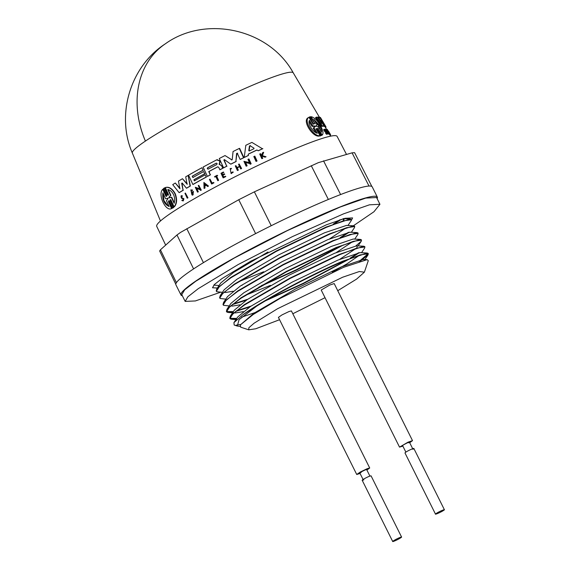<?xml version="1.0" encoding="UTF-8"?>
<svg xmlns="http://www.w3.org/2000/svg" width="570" height="570" viewBox="0 0 570 570"><rect width="100%" height="100%" fill="white"/><g stroke="black" fill="none" stroke-linecap="round" stroke-linejoin="round"><path stroke-width="0.85" d="M328.733 133.743L328.028 134.085A94.934 8.935 153.5 0 0 327.907 134.078L325.164 129.454L325.876 129.105A95.318 8.97 -26.5 0 1 325.99 129.112L328.733 133.743A95.696 9.006 153.5 0 0 328.619 133.736L325.876 129.105M324.815 129.696L325.249 130.088C324.615 129.532 324.672 129.803 325.427 130.893L326.952 132.632C327.707 134.221 327.529 134.385 326.411 133.116L327.387 133.978L326.66 134.328L325.684 133.473L326.083 132.988L324.822 131.627C323.475 129.668 323.389 129.205 324.558 130.231M328.683 132.326L328.933 132.204A95.546 8.992 153.5 0 0 328.805 132.14L328.527 131.677A95.511 8.992 -26.5 0 1 328.748 131.791L329.88 133.978L329.182 134.313A94.934 8.935 153.5 0 0 329.061 134.271L329.759 133.929C328.605 132.917 325.57 126.832 327.828 130.288L327.793 130.815M328.577 131.264L330.436 134.42L329.745 134.755A94.934 8.935 153.5 0 0 329.716 134.705L329.417 134.199M320.974 135.617L320.176 136.009L320.974 135.617L316.991 129.027L316.272 129.376M316.991 129.027L316.322 128.457L316.094 129.048L320.076 135.653L319.264 136.045C312.866 137.52 301.943 120.747 308.156 117.726L308.969 117.327L312.923 123.84L313.7 124.281L309.667 116.914L310.344 116.729L315.125 123.904L311.199 116.722C314.034 117.285 317.006 120.092 320.119 125.158C323.012 130.145 323.724 133.451 322.25 135.069L321.608 135.382M325.413 126.241A95.062 8.949 153.5 0 0 324.757 126.027L320.853 120.156L323.881 125.934A95.062 8.949 153.5 0 0 322.492 125.999L316.272 117.221A94.335 8.878 -26.5 0 1 317.405 117.085L321.786 123.455L318.516 117.035A94.335 8.878 -26.5 0 1 319.563 117.135L323.518 123.369L320.141 117.327A94.335 8.878 153.5 0 1 320.44 117.534L325.413 126.241L324.715 126.576A94.299 8.871 153.5 0 0 324.059 126.369L323.81 125.977M323.881 125.934L323.169 126.284A94.299 8.871 153.5 0 0 321.765 126.348L315.531 117.584L316.272 117.221M318.345 118.439L317.804 117.384L318.516 117.035M326.646 129.497L325.156 126.975A94.299 8.871 153.5 0 0 325.043 126.818L324.857 126.504M321.644 135.439L317.59 128.086L322.25 135.069M325.577 132.318L326.296 131.969L327.109 133.352L326.475 132.945L325.741 133.294M325.684 133.473L326.475 132.945M216.949 159.799L219.607 160.669L220.091 161.723L219.443 164.196L222.058 166.005L219.122 164.281L219.771 161.809L219.286 160.754L216.629 159.885L217.377 159.636M237.64 153.18L236.579 153.444L237.291 153.273L236.579 153.444L235.873 161.559A95.062 8.949 153.5 0 0 230.736 164.146L224.388 159.579L223.853 160.035L226.703 166.205A95.062 8.949 153.5 0 0 223.59 167.808L219.293 158.503A94.335 8.878 -26.5 0 1 225.043 155.553L231.997 159.913M181.844 197.647L181.509 197.733C180.726 196.743 180.847 196.322 181.873 196.465L182.201 196.379C181.174 196.237 181.053 196.657 181.844 197.647L183.918 198.752L183.291 200.875L181.809 200.505L182.421 200.027L182.97 200.334M181.509 197.733L183.59 198.837L182.963 200.961M181.167 195.653L182.486 195.945L181.167 195.653L181.46 198.267L182.607 198.531L183.312 199.436L182.885 200.376L182.094 200.113M168.891 200.754L168.485 201.809L168.563 200.825L169.297 201.11L172.518 208.15L173.301 207.615L170.06 200.462L170.238 199.685L170.85 199.799L174.121 206.817C176.657 203.625 176.921 199.286 174.912 193.8C172.054 188.763 168.848 186.682 165.293 187.544L165.649 187.452C169.183 186.582 172.382 188.677 175.246 193.715C177.256 199.201 176.999 203.54 174.477 206.725L174.121 206.817M170.558 199.621L170.48 200.562L173.665 207.523L173.301 207.615M165.293 187.544L168.456 194.498L168.271 195.282L167.509 194.94L167.837 194.79L164.666 187.858L163.533 188.478L166.775 195.631L166.483 196.472L165.834 196.009L166.654 196.365M165.671 245.114L156.729 226.361A100.79 9.483 -26.5 0 1 206.027 192.133A100.79 9.483 -26.5 0 1 303.404 145.293A100.79 9.483 -26.5 0 1 337.119 136.415L346.489 154.399M313.749 119.18L319.357 125.3C321.06 128.2 321.793 130.487 321.551 132.162L318.188 126.569L316.286 126.312L315.958 125.799L317.112 124.773L313.749 119.18M320.746 130.822L318.602 125.664L314.747 120.847M315.324 126.269L313.942 127.737L317.319 133.287C313.016 132.318 307.408 123.676 309.453 120.348L312.83 125.899L315.018 126.041L315.338 126.569L314.455 127.003L314.213 126.433L312.004 126.305L309.161 121.638M254.02 148.2L253.899 148.777A94.805 8.921 153.5 0 0 249.275 150.972L248.777 150.694L249.432 145.998L250.052 145.706L254.02 148.2M208.264 169.105A94.641 8.906 153.5 0 1 216.75 164.602L217.113 163.561L216.436 163.155A93.765 8.821 153.5 0 0 207.943 167.658L207.566 168.535L208.107 169.162L207.273 168.691L207.63 167.737A94.535 8.899 -26.5 0 1 216.123 163.234L216.279 163.17M167.822 189.546C170.088 189.945 172.005 191.648 173.558 194.662C174.84 197.776 175.011 200.612 174.064 203.177L171.371 197.306L169.09 197.947L168.841 197.398L170.508 195.417L167.822 189.546M167.794 198.125L167.993 198.702L166.461 200.668L169.126 206.518C164.246 204.224 162.172 199.678 162.913 192.881L165.578 198.738L168.022 198.31M377.333 197.092L372.246 186.889A109.704 10.324 153.5 0 0 371.79 186.418L371.74 186.39A109.704 10.324 153.5 0 0 335.709 196.465L335.374 196.6A109.704 10.324 153.5 0 0 263.518 229.582L263.098 229.796A109.704 10.324 153.5 0 0 197.512 266.354L197.248 266.525A109.704 10.324 153.5 0 0 175.895 284.786L180.982 294.989A109.704 10.324 -26.5 0 1 234.562 257.761A109.704 10.324 -26.5 0 1 340.632 206.739A109.704 10.324 -26.5 0 1 377.333 197.092A109.704 10.324 -26.5 0 1 377.133 198.652M175.795 284.173L159.636 250.985L160.427 249.81L176.978 234.975L180.669 232.325L238.744 199.735L254.363 191.834L318.373 162.642L352.068 152.838L354.583 152.646L371.839 186.447M181.794 294.64L184.673 289.817L195.767 281.238L234.363 257.975L287.572 230.508L340.133 207.053L365.755 198.089L376.57 197.526M220.583 292.225L195.382 300.946L185.165 301.402L187.844 296.828L198.26 288.662L238.31 264.473L292.51 236.564L343.532 213.857L369.431 204.822L379.941 204.288L373.949 211.755L353.364 225.784M351.17 220.704L352.602 217.918L345.042 218.303L326.411 224.801L250.729 261.21L221.922 278.609L214.427 284.48L212.503 287.772L217.355 288.021M334.184 283.561L329.702 285.078L321.202 290.03L399.527 447.122L408.027 442.17L412.509 440.646L409.695 442.705M369.716 468.006L291.398 310.914L288.969 311.555L281.958 314.925L278.409 317.39L356.735 474.482L360.283 472.017L367.294 468.647L369.716 468.006L366.902 470.058M360.069 473.471L356.735 474.482M405.861 452.124L402.598 445.59L403.346 444.949C407.906 442.47 409.688 441.757 408.683 442.819M361.088 472.616C359.072 473.072 360.496 472.159 365.363 469.88L366.645 469.538L369.901 476.078M436.47 513.314C439.848 511.105 447.208 508.162 443.41 510.542C440.033 512.751 432.673 515.686 436.47 513.314L435.501 514.14L404.964 452.908L405.94 452.074C409.388 449.823 416.663 446.951 412.88 449.303M413.849 448.476L444.386 509.708L443.41 510.542M399.933 537.51C404.572 535.615 398.672 539.384 394.369 541.065C389.723 542.953 395.623 539.184 399.933 537.51L401.594 537.068L371.063 475.836L369.403 476.271C365.106 477.945 359.185 481.721 363.838 479.826M239.842 326.332L237.291 326.054L239.079 319.663L256.586 306.19A76.366 7.189 -26.5 0 0 242.471 315.117C261.381 300.967 312.959 273.607 343.083 261.06L367.166 253.016L368.177 253.429L368.07 254.819L360.475 261.003M368.227 253.621L359.185 261.402M257.412 311.769L241.787 317.127M256.586 306.19C280.49 291.234 318.837 271.683 343.247 261.402L360.212 254.904L368.348 253.771M339.998 219.806L333.885 223.875M341.259 219.4L335.181 223.369M222.435 292.325L216.764 291.705L216.222 290.964L216.771 288.897L230.793 277.412L276.258 250.971L326.118 227.045L350.201 218.994L351.384 219.749L351.113 220.797L347.949 225.499M216.393 291.306L219.493 286.418L230.957 277.747L276.429 251.313L326.289 227.38L343.247 220.889L351.384 219.749M225.827 299.129L220.155 298.509L219.614 297.768L220.162 295.702L234.185 284.216L279.649 257.775L329.51 233.85L353.592 225.798L354.604 226.212L354.504 227.601L351.341 232.304M348.334 232.346L340.012 237.74M219.785 298.11L222.891 293.222L234.348 284.551L279.82 258.117L329.681 234.185L346.638 227.694L354.775 226.554M349.139 232.239L341.964 236.978M229.218 305.933L223.547 305.313L223.005 304.572L223.554 302.506L237.576 291.021L283.048 264.58L332.901 240.654L356.984 232.603L358.003 233.016L357.896 234.405L354.732 239.101M341.423 245.741L296.329 269.738L261.245 285.713M223.176 304.914L226.283 300.027L237.747 291.356L283.212 264.922L333.072 240.989L350.037 234.498L358.167 233.358M343.575 244.886L296.5 270.08L258.794 287.152M233.087 312.025L228.534 312.517L226.938 312.118L226.404 311.377L226.945 309.31L240.968 297.825L286.439 271.384L336.293 247.458L360.375 239.407L361.394 239.82L361.287 241.21L355.922 245.848M226.568 311.719L229.674 306.824L241.138 298.16L286.603 271.726L336.464 247.793L353.429 241.302L361.558 240.162M236.479 318.829L231.926 319.321L230.33 318.922L229.796 318.181L230.337 316.115L244.359 304.622L289.831 278.189L339.692 254.263L363.774 246.212L364.786 246.625L364.679 248.014L361.522 252.71M358.516 252.759L350.187 258.153M348.213 259.35L303.119 283.347L268.028 299.321M229.959 318.516L233.066 313.628L244.53 304.964L290.002 278.531L339.855 254.598L356.82 248.1L364.957 246.967M359.314 252.653L352.139 257.391M350.358 258.495L303.29 283.689L265.577 300.761M219.037 285.52L213.814 285.107M242.236 285.164L240.918 285.656M247.708 299.257L232.888 304.102M246.397 300.141L232.182 304.665M251.099 306.062L236.279 310.906M233.379 311.591L226.504 311.534M249.788 306.945L235.574 311.469M236.771 318.395L229.895 318.338M255.859 312.759L253.18 313.749M279.564 319.713L255.78 328.762L248.727 329.823L248.862 327.729L254.07 323.226L277.483 308.755L342.67 277.219L359.314 271.534L364.387 272.161L356.663 279.051L337.746 290.7M325.021 297.697L292.809 313.757M364.387 272.161L368.284 260.675L367.18 259.635L343.589 267.316L279.92 298.509L253.301 314.433L240.383 324.871L240.618 327.152L248.727 329.823M242.471 315.117L233.928 322.627L234.177 325.028L237.291 326.054M236.137 325.192L240.668 324.451M394.369 541.065L392.709 541.5L362.178 480.261M402.862 446.111L399.527 447.122M339.763 219.878L333.222 224.131M182.35 295.766A109.704 10.324 -26.5 0 1 180.982 294.989M167.886 198.153L166.625 198.574M163.127 193.358L163.918 200.562L168.057 205.87M171.371 197.306L171.727 197.213L174.413 203.084M168.171 189.461L170.865 195.332L170.508 195.417M169.09 197.947L168.841 197.398L170.865 195.332M169.204 197.306L169.454 197.854M171.727 197.213L170.302 197.484M250.43 145.607L249.81 145.899L249.154 150.594L249.653 150.879M315.787 132.525L313.115 128.136L315.174 126.647M204.844 183.796L204.901 185.635M249.275 150.972L248.777 150.694L249.154 150.594M312.83 125.899L312.004 126.305M313.115 128.136L313.942 127.737M316.286 126.312L315.965 125.792M204.594 185.713L204.537 183.875L205.856 185.015A95.546 8.992 153.5 0 0 204.594 185.713M164.31 187.95L167.48 194.883M168.485 201.809L171.563 208.549C165.77 212.069 157.384 194.42 162.756 189.268L165.834 196.002M171.563 208.549L171.926 208.449L171.563 208.549M186.454 188.207L182.186 183.006L181.68 183.312L183.041 190.238A95.062 8.949 153.5 0 0 179.094 192.639L172.724 184.63A94.335 8.878 -26.5 0 1 175.304 183.027L179.935 188.791L178.446 181.118A94.335 8.878 -26.5 0 1 182.471 178.716L187.06 184.188L185.706 176.828A94.335 8.878 -26.5 0 1 188.143 175.417L190.074 186.091A95.062 8.949 153.5 0 0 186.454 188.207L186.768 188.121A94.299 8.871 153.5 0 1 190.387 186.005L190.074 186.091M192.047 190.879L191.007 190.729L191.919 194.406L193.009 192.282A95.546 8.992 153.5 0 0 192.111 192.803L191.891 192.318A95.511 8.992 -26.5 0 1 193.451 191.413L192.945 194.755A95.696 9.006 153.5 0 0 192.204 195.189L190.808 189.924L192.304 190.131L192.047 190.879L192.304 190.131M200.512 190.423L200.227 189.796L196.365 188.349L197.989 191.855A95.696 9.006 153.5 0 0 197.534 192.118L195.289 187.273L199.849 188.991L198.274 185.585A95.318 8.97 -26.5 0 1 198.738 185.321L200.982 190.159A95.696 9.006 153.5 0 0 200.512 190.423L200.825 190.344A94.934 8.935 153.5 0 1 201.288 190.081L200.982 190.159M181.338 196.265L182.158 196.03M187.209 198.146L184.972 193.308A95.318 8.97 -26.5 0 1 185.392 193.059L187.623 197.897A95.696 9.006 153.5 0 0 187.209 198.146L187.53 198.061A94.934 8.935 153.5 0 1 187.943 197.811L187.623 197.897M254.462 156.244L256.671 161.096A95.682 9.006 153.5 0 0 256.023 161.403L253.814 156.558A95.304 8.97 -26.5 0 1 254.462 156.244L254.84 156.144L257.049 160.996L256.671 161.096M232.239 159.522L231.441 159.921L232.239 159.522L233.052 151.527A94.335 8.878 -26.5 0 1 239.286 148.449L243.554 157.762A95.062 8.949 153.5 0 0 240.127 159.443L237.291 153.273M210.252 174.84L208.741 171.577A94.805 8.921 -26.5 0 1 217.583 166.882L217.897 166.803A94.043 8.849 153.5 0 0 209.055 171.492L210.252 174.84A95.062 8.949 -26.5 0 0 207.394 176.387L203.091 167.081A94.335 8.878 -26.5 0 1 216.629 159.885M222.058 166.005L223.055 168.164A94.299 8.871 153.5 0 0 220.056 169.725L218.531 167.202L217.733 166.825M219.735 169.81A95.062 8.949 -26.5 0 1 222.735 168.25L221.744 166.091M219.863 164.73L219.443 164.196M248.335 154.078L248.149 155.532A95.062 8.949 153.5 0 0 244.238 157.427L245.812 145.293A94.335 8.878 -26.5 0 1 251.904 142.393L262.457 148.763A95.062 8.949 153.5 0 0 258.16 150.765L256.913 149.996A94.976 8.935 153.5 0 0 248.335 154.078L248.149 155.532M250.173 164.217L249.888 163.59L245.164 162.372L246.774 165.884A95.682 9.006 153.5 0 0 246.155 166.184L243.932 161.339L249.518 162.785L247.957 159.372A95.304 8.97 -26.5 0 1 248.584 159.066L250.8 163.918A95.682 9.006 153.5 0 0 250.173 164.217L250.536 164.124A94.912 8.935 153.5 0 1 251.163 163.818L250.8 163.918M238.004 170.231A95.682 9.006 153.5 0 0 237.419 170.53L235.296 165.92A95.318 8.97 -26.5 0 1 235.887 165.628L236.828 167.68A95.482 8.985 -26.5 0 1 239.493 166.34L238.552 164.288A95.318 8.97 -26.5 0 1 239.151 163.996L241.267 168.599A95.682 9.006 153.5 0 0 240.668 168.898L239.621 166.618A95.504 8.985 153.5 0 0 236.956 167.951L238.338 170.145A94.912 8.935 153.5 0 0 237.754 170.437L237.419 170.53M224.181 173.786L224.438 174.349A95.504 8.985 153.5 0 0 222.564 175.325L223.426 177.199A95.646 8.999 -26.5 0 1 225.3 176.223L225.492 176.629A95.682 9.006 153.5 0 0 223.119 177.861L220.996 173.259A95.318 8.97 -26.5 0 1 223.362 172.026L223.547 172.411A95.347 8.97 153.5 0 0 221.666 173.387L222.3 174.762A95.454 8.985 -26.5 0 1 224.181 173.786L224.758 174.263A94.734 8.913 153.5 0 0 222.877 175.246L222.564 175.325M262.043 155.582L265.649 156.878A95.682 9.006 153.5 0 0 264.964 157.192L261.865 156.052L261.594 156.786L262.335 158.417A95.682 9.006 153.5 0 0 261.822 158.66L259.728 154.042A95.318 8.97 -26.5 0 1 260.241 153.807L261.053 155.589A95.461 8.985 -26.5 0 1 261.602 155.332L262.592 152.71A95.318 8.97 -26.5 0 1 263.255 152.404L262.043 155.582L266.055 156.771A94.912 8.935 153.5 0 0 265.371 157.085L264.964 157.192M232.98 172.147L232.503 171.933L232.98 172.147L231.142 173.636L230.138 168.556L231.228 168.499L231.107 169.026L231.228 168.499M232.503 171.933L231.035 173.116L230.237 169.076L231.107 169.026M217.768 180.69L215.816 176.472A95.347 8.97 153.5 0 0 214.74 177.049L214.555 176.657A95.318 8.97 -26.5 0 1 217.177 175.268L217.355 175.66A95.347 8.97 153.5 0 0 216.344 176.194L218.289 180.412A95.682 9.006 153.5 0 0 217.768 180.69L218.082 180.605A94.912 8.935 153.5 0 1 218.602 180.327L218.289 180.412M326.296 131.969L325.548 131.271C324.209 129.312 324.116 128.849 325.278 129.882L324.943 130.238M323.746 129.504L324.472 129.155L325.278 129.882M213.458 182.429L213.665 182.885A95.682 9.006 153.5 0 0 211.598 184.003L209.468 179.4A95.318 8.97 -26.5 0 1 209.981 179.123L211.897 183.269A95.646 8.999 -26.5 0 1 213.458 182.429L213.665 182.885M327.479 130.017L328.028 130.701C325.727 127.587 331.077 136.315 328.933 132.204L329.439 133.28M326.353 129.639L327.045 129.297L327.828 130.288M329.937 135.076L330.557 134.776A95.696 9.006 153.5 0 0 330.543 134.72L330.386 134.449M330.436 134.42A95.696 9.006 153.5 0 0 330.408 134.37L328.512 131.164M320.076 135.653C313.735 137.071 302.855 120.32 308.969 117.327M192.225 176.194L192.859 177.562A94.634 8.906 -26.5 0 1 203.682 171.549L204.694 173.736A94.805 8.921 153.5 0 0 193.871 179.75L194.377 180.847A94.891 8.928 -26.5 0 1 205.2 174.826L206.219 177.028A95.062 8.949 153.5 0 0 192.867 184.481L188.563 175.175A94.335 8.878 -26.5 0 1 201.915 167.722L203.048 170.181A94.527 8.899 153.5 0 0 192.225 176.194L193.166 177.484M320.483 117.577A94.335 8.878 -26.5 0 1 320.596 117.734L325.848 126.633A95.062 8.949 153.5 0 0 325.734 126.483L320.468 117.584M325.734 127.951A95.062 8.949 153.5 0 0 325.848 126.633M204.074 188.428L203.882 182.464L208.192 186.155A95.696 9.006 153.5 0 0 207.58 186.49L206.105 185.229A95.568 8.992 153.5 0 0 204.602 186.062L204.673 188.1A95.696 9.006 153.5 0 0 204.074 188.428L204.381 188.349A94.934 8.935 153.5 0 1 204.979 188.022L204.673 188.1M330.222 135.56L330.507 135.297A95.696 9.006 153.5 0 0 330.529 135.204L330.322 134.891M328.619 133.736L327.907 134.078M172.518 208.15L173.665 207.523M168.848 201.709L171.926 208.449M166.205 195.909L163.127 189.169L162.756 189.268M167.837 194.79L168.307 195.246M179.807 188.143L175.304 183.027M187.38 184.11L182.471 178.716M190.387 186.005L188.143 175.417M182.001 183.227L183.041 190.238M183.369 190.152A94.299 8.871 153.5 0 0 179.422 192.553L179.094 192.639M190.8 189.917L192.617 190.052M191.164 190.694L191.727 194.349M193.023 192.375A94.784 8.921 153.5 0 0 192.425 192.724L192.111 192.803M192.945 194.755L193.451 191.413M193.266 194.676A94.934 8.935 153.5 0 0 192.525 195.111M197.989 191.855L198.303 191.777A94.934 8.935 153.5 0 0 197.84 192.033L197.534 192.118M200.163 188.905L195.289 187.273M201.288 190.081L198.738 185.321M196.679 188.271L198.303 191.777M182.486 195.945L182.201 196.379M187.943 197.811L185.392 193.059M257.049 160.996A94.912 8.935 153.5 0 0 256.4 161.31L256.023 161.403M239.286 148.449L239.642 148.357L243.903 157.669L243.554 157.762M243.903 157.669A94.299 8.871 153.5 0 0 240.476 159.358L240.127 159.443M236.921 153.359L235.873 161.559M236.208 161.474A94.299 8.871 153.5 0 0 231.064 164.06L230.736 164.146M224.181 159.949L226.703 166.205M227.024 166.119A94.299 8.871 153.5 0 0 223.91 167.722L223.59 167.808M231.776 159.835L225.043 155.553M207.394 176.387L207.708 176.301A94.299 8.871 153.5 0 1 210.565 174.755M262.457 148.763L251.904 142.393M262.87 148.656A94.299 8.871 153.5 0 0 258.552 150.658L258.16 150.765M256.992 150.045A94.214 8.864 153.5 0 0 248.698 153.986M248.513 155.432A94.299 8.871 153.5 0 0 244.587 157.334L244.238 157.427M251.163 163.818L248.947 158.973L248.584 159.066M245.513 162.279L247.123 165.792L246.774 165.884M247.123 165.792A94.912 8.935 153.5 0 0 246.504 166.091L246.155 166.184M249.881 162.685L243.932 161.339M241.267 168.599L241.609 168.513A94.912 8.935 153.5 0 0 241.01 168.813L240.668 168.898M239.649 166.682A94.734 8.913 153.5 0 0 237.291 167.865L236.956 167.951M237.291 167.865L238.338 170.145M237.163 167.587L235.887 165.628M241.609 168.513L239.151 163.996M222.877 175.246L223.746 177.113M225.492 176.629L225.3 176.223M225.813 176.543A94.912 8.935 153.5 0 0 223.44 177.783L223.119 177.861M223.547 172.411L223.362 172.026M223.86 172.325A94.584 8.899 153.5 0 0 221.987 173.309L221.666 173.387M221.987 173.309L222.621 174.684M265.649 156.878L266.055 156.771M262.264 155.945L261.594 156.786M261.993 156.679L262.734 158.317L262.335 158.417M262.734 158.317A94.912 8.935 153.5 0 0 262.221 158.553L261.822 158.66M261.452 155.482L260.64 153.701L260.241 153.807M262.449 155.475L263.668 152.297L263.255 152.404M233.315 172.062L231.142 173.636M230.138 168.556L231.555 168.407M217.177 175.268L217.355 175.66M217.676 175.574A94.584 8.899 153.5 0 0 216.657 176.116L216.344 176.194M216.657 176.116L218.602 180.327M215.852 176.543A94.584 8.899 153.5 0 0 215.047 176.971L214.74 177.049M209.981 179.123L212.211 183.184M213.978 182.799A94.912 8.935 153.5 0 0 211.912 183.918L211.598 184.003M329.716 134.705L330.408 134.37M329.909 135.026L330.543 134.72M308.862 117.306L309.667 116.914M310.536 117.042L311.199 116.722M324.059 126.369L324.757 126.027M321.765 126.348L322.492 125.999M203.682 171.549L204.694 173.736M205.008 173.65A94.043 8.849 153.5 0 0 194.178 179.671L193.871 179.75M194.178 179.671L194.684 180.761M206.219 177.028L205.2 174.826M206.532 176.942A94.299 8.871 153.5 0 0 193.18 184.395L192.867 184.481M203.048 170.181L201.915 167.722M203.362 170.102A93.765 8.821 153.5 0 0 192.539 176.116M325.043 126.818L325.734 126.483M207.58 186.49L207.893 186.411A94.934 8.935 153.5 0 1 208.499 186.077L208.192 186.155M206.169 185.286A94.805 8.921 153.5 0 0 204.915 185.977L204.602 186.062M204.915 185.977L204.979 188.022M208.499 186.077L203.882 182.464M330.13 135.404L330.529 135.204M240.383 324.871L253.928 313.251L295.616 288.919L341.344 266.888L363.439 259.435L364.38 259.963M233.928 322.627L237.711 316.998L250.529 306.446L292.225 282.114L337.946 260.084L360.048 252.631L367.166 253.016M359.677 255.082L346.824 263.939L332.281 272.225M243.312 311.647L235.652 312.902L234.242 312.581M230.337 316.115L234.32 310.201L247.138 299.642L288.833 275.31L334.554 253.28L356.649 245.827L357.276 245.955L356.849 247.701M356.286 248.278L339.72 259.336M239.92 304.843L232.261 306.097L230.85 305.777M226.945 309.31L230.928 303.397L243.746 292.838L285.442 268.506L331.163 246.475L353.257 239.022L360.375 239.407M352.887 241.473L336.329 252.531M270.451 285.37L245.677 295.189M223.554 302.506L227.53 296.592L240.355 286.033L282.05 261.701L327.771 239.671L349.866 232.218L356.984 232.603M233.137 291.234L225.478 292.488L224.067 292.168M220.162 295.702L224.138 289.788L236.963 279.229L278.659 254.897L324.38 232.866L346.474 225.414L353.592 225.798M346.104 227.865L329.546 238.923M263.668 271.762L238.894 281.58M216.771 288.897L220.747 282.984L233.572 272.424L267.964 251.997M343.596 218.695L343.283 220.483M263.197 80.798A89.896 8.457 -26.5 0 1 293.251 72.839C269.133 28.678 205.357 14.906 165.328 43.826A90.117 72.725 -123.9 0 0 145.407 141.082A89.896 8.457 -26.5 0 1 263.197 80.798M312.937 123.854L313.65 123.505M170.494 200.59L170.131 200.683M314.213 126.433L315.018 126.041M311.27 165.713L328.363 199.457M176.978 234.975L193.593 268.905M160.427 249.81L176.429 282.67M186.803 228.691L203.433 262.656M238.744 199.735L255.617 233.614M254.363 191.834L271.227 225.72M323.525 160.818L340.611 194.548M352.068 152.838L369.018 186.041M324.822 131.627L325.548 131.271M314.412 123.448L315.06 123.134M318.388 128.656L317.739 128.977M160.469 220.989L132.354 153.059A89.896 8.457 -26.5 0 1 145.407 141.082M293.251 72.839L319.335 117.099M329.745 134.755L330.579 136.173M376.549 197.484L379.941 204.288M334.184 283.554L412.509 440.646M409.431 442.185L412.694 448.718M359.805 472.95L363.069 479.484M181.766 294.597L185.165 301.402M132.354 153.059C115.667 114.848 130.373 66.369 165.328 43.826M239.842 326.368L238.88 326.318M364.643 259.913L368.07 254.819M236.785 319.585L231.926 319.321M235.652 312.902L233.978 312.809M233.458 312.78L228.534 312.517M358.124 245.905L361.287 241.21M343.738 219.906L344.772 218.374M363.774 246.212L356.649 245.827M350.201 218.994L343.083 218.616M363.439 259.435L367.18 259.635"/></g></svg>
